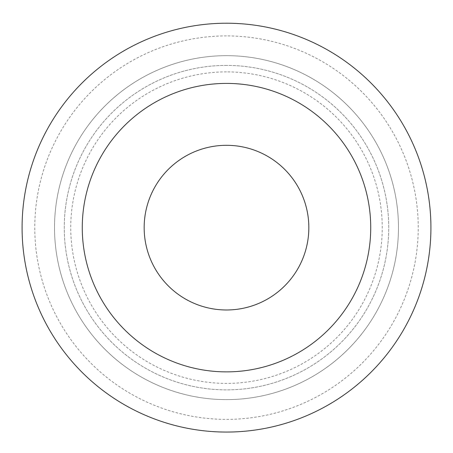 <?xml version="1.0" encoding="UTF-8"?>
<svg xmlns="http://www.w3.org/2000/svg" width="453" height="453" viewBox="0 0 453 453"><rect width="100%" height="100%" fill="white"/><g stroke="black" fill="none" stroke-linecap="round" stroke-linejoin="round"><path stroke-width="0.34" stroke-dasharray="2.27 1.7" d="M226.5 71.891A155.747 155.747 0 0 0 91.619 305.515A155.747 155.747 0 0 0 361.381 305.515A155.747 155.747 0 0 0 226.5 71.891M226.5 65.402A162.242 162.242 0 0 0 85.996 308.759A162.242 162.242 0 0 0 367.004 308.759A162.242 162.242 0 0 0 226.5 65.402A162.242 162.242 0 0 0 85.996 308.759A162.242 162.242 0 0 0 367.004 308.759A162.242 162.242 0 0 0 226.5 65.402M226.5 35.917A191.727 191.727 0 0 0 60.459 323.504A191.727 191.727 0 0 0 392.541 323.504A191.727 191.727 0 0 0 226.5 35.917M226.5 23.222A204.422 204.422 0 0 0 49.468 329.852A204.422 204.422 0 0 0 403.532 329.852A204.422 204.422 0 0 0 226.5 23.222A204.422 204.422 0 0 0 49.468 329.852A204.422 204.422 0 0 0 403.532 329.852A204.422 204.422 0 0 0 226.5 23.222A204.422 204.422 0 0 0 49.468 329.852A204.422 204.422 0 0 0 403.532 329.852A204.422 204.422 0 0 0 226.5 23.222M226.5 55.668A171.976 171.976 0 0 0 77.565 313.629A171.976 171.976 0 0 0 375.435 313.629A171.976 171.976 0 0 0 226.5 55.668A171.976 171.976 0 0 0 77.565 313.629A171.976 171.976 0 0 0 375.435 313.629A171.976 171.976 0 0 0 226.5 55.668M226.5 83.409A144.23 144.23 0 0 0 101.591 299.756A144.23 144.23 0 0 0 351.409 299.756A144.23 144.23 0 0 0 226.5 83.409"/><path stroke-width="0.68" d="M226.5 145.305A82.338 82.338 0 0 0 155.192 268.81A82.338 82.338 0 0 0 297.808 268.81A82.338 82.338 0 0 0 226.5 145.305M226.5 23.222A204.422 204.422 0 0 0 49.468 329.852A204.422 204.422 0 0 0 403.532 329.852A204.422 204.422 0 0 0 226.5 23.222M226.5 83.409A144.23 144.23 0 0 0 101.591 299.756A144.23 144.23 0 0 0 351.409 299.756A144.23 144.23 0 0 0 226.5 83.409"/></g></svg>
